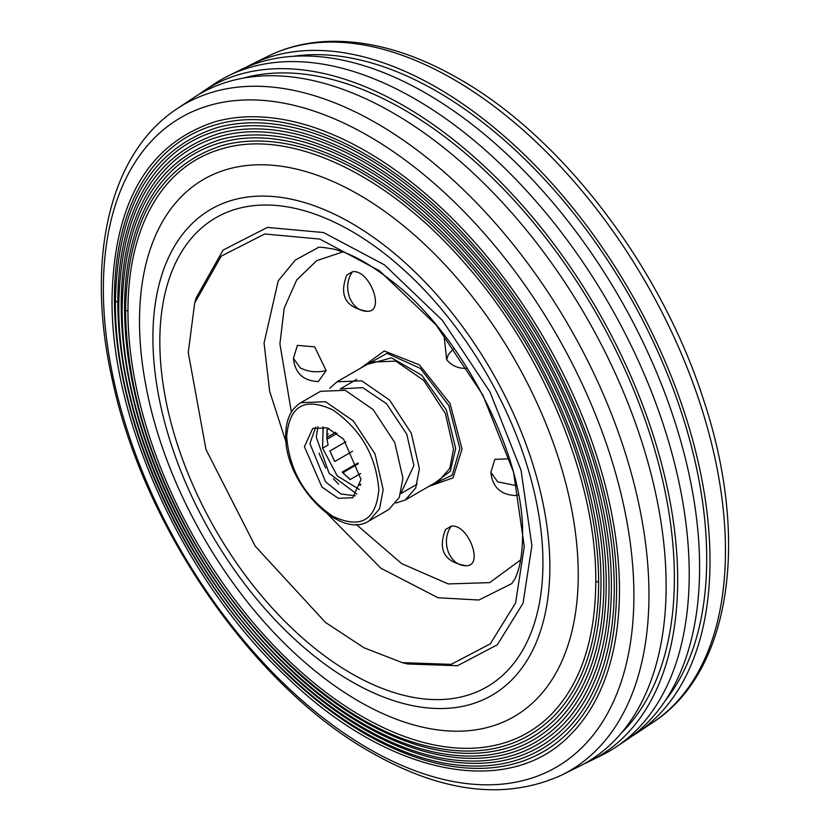 <?xml version="1.0" encoding="UTF-8"?>
<svg xmlns="http://www.w3.org/2000/svg" width="830" height="830" viewBox="0 0 830 830"><rect width="100%" height="100%" fill="white"/><g stroke="black" fill="none" stroke-linecap="round" stroke-linejoin="round"><path stroke-width="1.25" d="M114.436 299.049A355.261 205.114 -120 0 0 365.636 734.145A355.261 205.114 -120 0 0 567.948 732.838C599.914 700.364 616.13 652.619 616.597 589.601C617.624 481.576 560.406 342.749 475.3 247.008C393.316 152.274 289.38 103.304 216.723 124.5A355.261 205.114 -120 0 0 114.436 299.049M570.117 735.058A358.29 206.857 -120 0 0 619.45 590.089A358.29 206.857 -120 0 0 366.092 151.268A358.29 206.857 -120 0 0 215.883 121.512C148.622 142.947 114.011 201.877 112.04 298.292C110.473 420.945 184.644 581.633 286.786 677.062C387.465 774.93 507.555 799.954 570.117 735.058M117.808 302.058A349.191 201.607 -120 0 0 364.723 729.726A349.191 201.607 -120 0 0 563.58 728.429C594.996 696.515 610.932 649.589 611.388 587.65C612.405 481.462 556.162 345.01 472.509 250.899C391.926 157.783 289.763 109.653 218.363 130.486A349.191 201.607 -120 0 0 117.808 302.058L115.422 301.3C113.876 421.868 186.792 579.828 287.201 673.638C313.958 699.099 341.41 719.62 369.568 735.214C394.198 748.795 418.258 757.946 441.736 762.666C492.304 772.305 533.638 761.629 565.738 730.649A352.221 203.36 -120 0 0 614.241 588.138A352.221 203.36 -120 0 0 365.179 156.756A352.221 203.36 -120 0 0 217.512 127.498C151.382 148.58 117.352 206.514 115.422 301.3M121.19 305.056A343.122 198.1 -120 0 0 363.81 725.296A343.122 198.1 -120 0 0 559.213 724.019C590.078 692.666 605.734 646.56 606.191 585.7C607.187 481.358 551.919 347.272 469.718 254.8C390.525 163.292 290.137 116.003 219.992 136.473A343.122 198.1 -120 0 0 121.19 305.056M561.371 726.25A346.151 199.854 -120 0 0 609.033 586.188A346.151 199.854 -120 0 0 364.266 162.234A346.151 199.854 -120 0 0 219.151 133.485C154.141 154.214 120.692 211.152 118.794 304.299C117.289 422.792 188.939 578.033 287.616 670.225C313.916 695.239 340.891 715.408 368.562 730.732C392.766 744.085 416.411 753.08 439.485 757.717C489.192 767.179 529.82 756.69 561.371 726.25M124.573 308.065A337.053 194.594 -120 0 0 362.907 720.865A337.053 194.594 -120 0 0 554.845 719.62C585.16 688.817 600.536 643.53 600.982 583.749C601.958 481.255 547.665 349.534 466.917 258.69C389.135 168.801 290.521 122.352 221.62 142.459A337.053 194.594 -120 0 0 124.573 308.065M557.003 721.841A340.082 196.347 -120 0 0 603.835 584.237A340.082 196.347 -120 0 0 363.353 167.722A340.082 196.347 -120 0 0 220.78 139.471C156.912 159.837 124.044 215.779 122.176 307.308C120.692 423.725 191.087 576.228 288.031 666.801C313.865 691.38 340.373 711.196 367.555 726.25C391.345 739.374 414.564 748.204 437.244 752.758C486.079 762.065 526.002 751.762 557.003 721.841M595.784 581.799C596.739 481.078 543.349 351.619 463.97 262.404C387.61 174.248 290.853 128.723 223.249 148.446A330.983 191.097 -120 0 0 127.955 311.063A330.983 191.097 -120 0 0 361.994 716.435A330.983 191.097 -120 0 0 550.477 715.211C580.243 684.968 595.338 640.501 595.784 581.799L596.033 581.311L598.627 582.287A334.013 192.84 -120 0 0 362.451 173.2A334.013 192.84 -120 0 0 222.409 145.458C159.671 165.471 127.384 220.417 125.558 310.316C126.471 384.684 148.964 461.273 193.058 540.081C251.843 644.516 344.834 726.644 426.392 745.88C478.049 758.122 520.13 748.639 552.635 717.431A334.013 192.84 -120 0 0 598.627 582.287M631.692 736.376A386.178 222.959 -120 0 0 637.046 732.994A386.178 222.959 -120 0 0 687.24 421.391A386.178 222.959 -120 0 0 436.933 87.607A386.178 222.959 -120 0 0 251.137 64.574A386.178 222.959 -120 0 0 245.535 67.52M665.359 700.53A381.51 220.272 -120 0 0 673.047 388.554A381.51 220.272 -120 0 0 436.933 91.414A381.51 220.272 -120 0 0 293.415 56.295M584.465 763.642A386.988 223.426 -120 0 0 590.223 760.965L601.584 755.341A387.797 223.893 -120 0 0 615.953 747.052L626.494 740.018A386.988 223.426 -120 0 0 676.792 427.761A386.988 223.426 -120 0 0 425.966 93.271A386.988 223.426 -120 0 0 239.777 70.197L228.416 75.821A387.797 223.893 -120 0 0 214.047 84.121L203.506 91.144A386.988 223.426 -120 0 0 198.308 94.796M615.953 747.052A387.797 223.893 -120 0 0 666.355 434.132A387.797 223.893 -120 0 0 415 98.946A387.797 223.893 -120 0 0 228.416 75.821M590.223 760.965A386.988 223.426 -120 0 0 658.74 453.481A386.988 223.426 -120 0 0 404.034 105.939A386.988 223.426 -120 0 0 203.506 91.144M621.307 733.108A382.329 220.739 -120 0 0 645.46 420.831A382.329 220.739 -120 0 0 404.034 109.747A382.329 220.739 -120 0 0 243.169 78.144M561.972 774.94L578.863 766.588A386.178 222.959 -120 0 0 647.234 459.747A386.178 222.959 -120 0 0 393.067 112.942A386.178 222.959 -120 0 0 192.954 98.168L177.267 108.626C108.823 153.343 85.251 260.267 112.216 379.362C143.331 527.258 253.492 686.452 371.01 752.354C442.38 792.972 506.03 800.504 561.972 774.94A384.964 222.264 -120 0 0 630.126 469.064A384.964 222.264 -120 0 0 376.758 123.338A384.964 222.264 -120 0 0 177.267 108.626M358.871 701.298A310.244 179.114 -120 0 0 578.24 574.64A310.244 179.114 -120 0 0 358.871 194.677A310.244 179.114 -120 0 0 146.298 387.818C165.45 488.113 227.399 595.421 304.693 662.164A310.244 179.114 -120 0 0 358.871 701.298M351.381 673.504A270.902 156.403 -120 0 0 542.934 562.906A270.902 156.403 -120 0 0 351.381 231.124A270.902 156.403 -120 0 0 159.827 341.721A270.902 156.403 -120 0 0 351.381 673.504M359.359 489.534L337.219 475.86L322.59 448.2L328.068 445.036L327.01 439.226L337.167 433.364M345.882 441.736L329.863 450.991L334.729 461.542L352.584 451.24M358.01 462.964L342.188 472.104L350.063 479.605L360.604 473.525M360.718 484.098L359.276 484.928L360.511 485.374M323.129 426.796L322.59 448.2M325.651 468.027L318.969 453.159M338.64 484.149L333.401 478.796M328.981 428.519L327.01 429.66L327.01 439.226M327.248 429.515L326.833 437.441L335.725 432.306M326.709 434.899L328.348 433.945M329.946 450.939L334.511 461.158M342.956 472.976L350.291 479.481M343.911 473.048L343.33 473.38M509.496 458.803L494.836 459.353L490.872 472.332L497.689 481.836L516.665 485.685M490.872 472.332C492.418 487.148 500.698 494.888 515.731 495.552L518.522 494.846M451.198 526.179L445.471 529.571C437.586 550.207 444.558 562.273 466.367 565.77L466.553 565.749C484.181 565.448 467.881 523.419 451.198 526.179C445.99 533.825 445.036 542.457 448.325 552.054C452.329 561.246 458.399 565.811 466.553 565.749M326.159 370.616L314.674 346.836L297.399 345.363L293.436 358.342L300.252 367.846C307.899 371.85 316.531 372.774 326.159 370.616L318.295 381.561C303.261 380.897 294.982 373.168 293.436 358.342M367.835 311.323C385.462 311.011 369.163 268.993 352.48 271.742L346.753 275.145C338.868 295.781 345.84 307.847 367.649 311.333L367.835 311.323C359.681 311.385 353.611 306.82 349.606 297.628C346.318 288.02 347.272 279.399 352.48 271.742M453.979 348.154L448.325 354.618L446.644 359.691C451.759 365.771 458.336 368.645 466.367 368.333L467.394 368.198M304.434 446.737L312.723 428.415L327.217 427.844L343.568 439.143L361.029 479.418L352.75 497.741L338.256 498.311L321.905 487.013L304.434 446.737M286.672 436.476C289.4 470.371 304.755 496.963 332.737 516.27C360.718 529.27 376.073 520.41 378.802 489.679C376.073 455.784 360.718 429.193 332.737 409.885C304.755 396.885 289.4 405.745 286.672 436.476M315.659 427.16L309.922 443.573L325.619 481.898L340.85 493.964L355.302 495.832M369.06 520.918L388.803 509.516L399.261 497.481L402.934 478.277L394.8 442.618L373.137 409.584L345.259 390.318L320.546 391.304L300.802 402.706C290.863 408.951 285.852 419.793 285.759 435.211C283.891 481.317 339.086 540.838 369.06 520.918L379.518 508.873L383.19 489.679L375.056 454.02L353.404 420.986L325.516 401.72L300.813 402.695M317.9 426.682L316.282 437.109L329.095 473.328L356.838 494.12M431.372 484.948L452.153 475.227L459.862 448.553L448.802 405.559L420.426 368.437L387.029 353.31L363.115 366.725M524.259 546.493L513.562 472.197L482.832 395.018L436.186 325.018L379.445 270.756L319.768 239.071L264.708 233.977L221.205 256.138L194.687 303.064L188.254 352.501L205.975 449.466L255.246 546.202L325.474 622.438L364.08 647.805L402.28 662.641L451.178 664.363L490.26 643.873L515.606 602.943L524.259 546.493M402.28 662.641L407.655 663.979L457.506 665.712L497.336 644.775L523.014 603.337L531.885 545.684L521.033 470.185L489.866 391.729L442.328 320.276L384.446 264.874L323.565 232.556L267.395 227.41L223.073 250.1L196.212 297.742L194.687 303.064M329.78 388.295L337.001 381.8L361.714 380.825L389.592 400.091L411.255 433.125L419.389 468.774L415.716 487.978L405.248 500.023L396.014 503.032M356.682 379.403L340.227 388.897L362.72 387.631L386.479 403.671L406.804 434.266L413.9 465.609L400.724 493.663M127.955 311.063L125.558 310.316M268.028 56.222C285.655 47.549 304.849 42.641 325.599 41.5C367.97 39.57 412.437 52 458.99 78.808C562.066 137.116 660.659 266.596 703.103 398.442C749.874 537.384 731.77 671.387 652.733 722.546A384.964 222.264 -120 0 0 702.761 411.908A384.964 222.264 -120 0 0 453.242 79.182A384.964 222.264 -120 0 0 268.028 56.222L251.137 64.574M368.624 748.67A375.15 216.599 -120 0 0 633.902 595.504A375.15 216.599 -120 0 0 368.624 136.047A375.15 216.599 -120 0 0 103.356 289.203A375.15 216.599 -120 0 0 368.624 748.67M351.381 681.492A280.685 162.047 -120 0 0 549.854 566.9A280.685 162.047 -120 0 0 351.381 223.135A280.685 162.047 -120 0 0 152.907 337.727A280.685 162.047 -120 0 0 351.381 681.492M428.965 486.339L453.004 477.904L462.051 449.082L450.016 403.484L419.42 364.889L384.28 350.966L360.708 368.115M520.68 559.887L489.7 582.629L448.231 583.936L401.71 563.632L356.195 524.384M291.382 412.105L279.907 343.921L284.182 308.252L296.735 279.876L316.738 260.672L342.863 251.905M286.132 442.39L269.688 391.459L264.054 343.101L278.226 280.872L295.262 260.091L317.859 247.765C317.558 246.707 323.161 247.216 334.666 249.311L342.064 251.615C355.956 256.283 372.4 265.994 391.387 280.737C461.356 333.401 524.726 455.763 522.578 535.9C522.329 555.062 519.673 569.567 514.631 579.413L511.768 583.615L478.952 600.017L438.084 597.766L380.877 568.249L327.352 513.78M367.078 364.443L391.501 357.855L421.785 375.222L446.322 409.896L455.691 448.553L450.306 471.212L435.325 482.655M405.248 500.023L439.361 480.331L449.829 468.286L453.502 449.082L445.368 413.423L423.705 380.399L395.827 361.123L371.114 362.108L337.001 381.8M652.733 722.546L637.046 732.994M417.179 484.181L400.724 493.684M342.749 472.737L358.28 463.773M446.644 359.691L443.957 334.729"/></g></svg>
